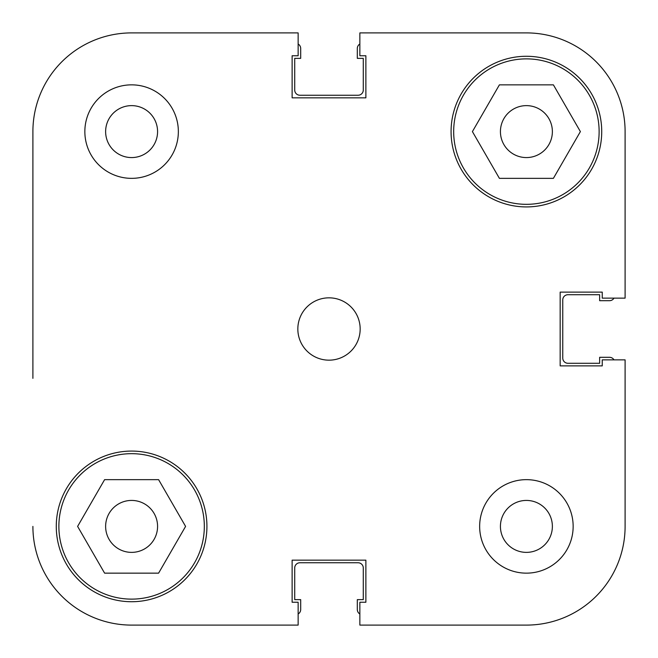 <?xml version="1.0" encoding="UTF-8"?>
<svg xmlns="http://www.w3.org/2000/svg" width="658" height="658" viewBox="0 0 658 658"><rect width="100%" height="100%" fill="white"/><g stroke="black" fill="none" stroke-linecap="round" stroke-linejoin="round"><path stroke-width="0.99" d="M625.1 359.86L625.1 526.4L625.1 359.86L602.243 359.86L602.243 365.881L560.164 365.881L560.164 292.119L602.243 292.119L602.243 298.14L625.1 298.14L625.1 131.6A98.7 98.7 0 0 0 526.4 32.9L359.86 32.9L359.86 55.757L365.881 55.757L365.881 97.836L292.119 97.836L292.119 55.757L298.14 55.757L298.14 32.9L131.6 32.9A98.7 98.7 0 0 0 32.9 131.6L32.9 378.35M32.9 279.65L32.9 131.6M625.1 526.4A98.7 98.7 0 0 1 526.4 625.1L359.86 625.1L359.86 602.243L365.881 602.243L365.881 560.164L292.119 560.164L292.119 602.243L298.14 602.243L298.14 625.1L131.6 625.1A98.7 98.7 0 0 1 32.9 526.4M298.14 613.988A5.198 5.198 0 0 0 300.69 609.514L300.69 599.644L294.718 599.644L294.718 567.961A5.198 5.198 0 0 1 299.908 562.763L358.092 562.763A5.198 5.198 0 0 1 363.282 567.961L363.282 599.644L357.31 599.644L357.31 609.514A5.198 5.198 0 0 0 359.86 613.988M613.988 359.86A5.198 5.198 0 0 0 609.514 357.31L599.644 357.31L599.644 363.282L567.961 363.282A5.198 5.198 0 0 1 562.763 358.092L562.763 299.908A5.198 5.198 0 0 1 567.961 294.718L599.644 294.718L599.644 300.69L609.514 300.69A5.198 5.198 0 0 0 613.988 298.14M359.86 44.012A5.198 5.198 0 0 0 357.31 48.486L357.31 58.356L363.282 58.356L363.282 90.039A5.198 5.198 0 0 1 358.092 95.237L299.908 95.237A5.198 5.198 0 0 1 294.718 90.039L294.718 58.356L300.69 58.356L300.69 48.486A5.198 5.198 0 0 0 298.14 44.012M58.875 526.4A72.725 72.725 0 0 1 131.6 453.675A72.725 72.725 0 0 1 204.325 526.4A72.725 72.725 0 0 1 131.6 599.125A72.725 72.725 0 0 1 58.875 526.4M453.675 131.6A72.725 72.725 0 0 1 526.4 58.875A72.725 72.725 0 0 1 599.125 131.6A72.725 72.725 0 0 1 526.4 204.325A72.725 72.725 0 0 1 453.675 131.6M105.625 131.6A25.975 25.975 0 0 0 131.6 157.575A25.975 25.975 0 0 0 157.575 131.6A25.975 25.975 0 0 0 131.6 105.625A25.975 25.975 0 0 0 105.625 131.6M500.425 526.4A25.975 25.975 0 0 0 526.4 552.375A25.975 25.975 0 0 0 552.375 526.4A25.975 25.975 0 0 0 526.4 500.425A25.975 25.975 0 0 0 500.425 526.4M479.649 526.4A46.751 46.751 0 0 0 526.4 573.151A46.751 46.751 0 0 0 573.151 526.4A46.751 46.751 0 0 0 526.4 479.649A46.751 46.751 0 0 0 479.649 526.4M84.849 131.6A46.751 46.751 0 0 0 131.6 178.351A46.751 46.751 0 0 0 178.351 131.6A46.751 46.751 0 0 0 131.6 84.849A46.751 46.751 0 0 0 84.849 131.6M297.835 329A31.165 31.165 0 0 0 329 360.165A31.165 31.165 0 0 0 360.165 329A31.165 31.165 0 0 0 329 297.835A31.165 31.165 0 0 0 297.835 329M56.275 526.4A75.325 75.325 0 0 0 131.6 601.725A75.325 75.325 0 0 0 206.925 526.4A75.325 75.325 0 0 0 131.6 451.075A75.325 75.325 0 0 0 56.275 526.4M451.075 131.6A75.325 75.325 0 0 0 526.4 206.925A75.325 75.325 0 0 0 601.725 131.6A75.325 75.325 0 0 0 526.4 56.275A75.325 75.325 0 0 0 451.075 131.6M552.375 131.6A25.975 25.975 0 0 1 526.4 157.575A25.975 25.975 0 0 1 500.425 131.6A25.975 25.975 0 0 1 526.4 105.625A25.975 25.975 0 0 1 552.375 131.6M157.575 526.4A25.975 25.975 0 0 1 131.6 552.375A25.975 25.975 0 0 1 105.625 526.4A25.975 25.975 0 0 1 131.6 500.425A25.975 25.975 0 0 1 157.575 526.4M298.14 32.9L131.6 32.9M298.14 625.1L131.6 625.1M499.406 178.351L472.411 131.6L499.406 84.849L553.394 84.849L580.389 131.6L553.394 178.351L499.406 178.351M158.594 573.151L104.606 573.151L77.611 526.4L104.606 479.649L158.594 479.649L185.589 526.4L158.594 573.151"/></g></svg>
